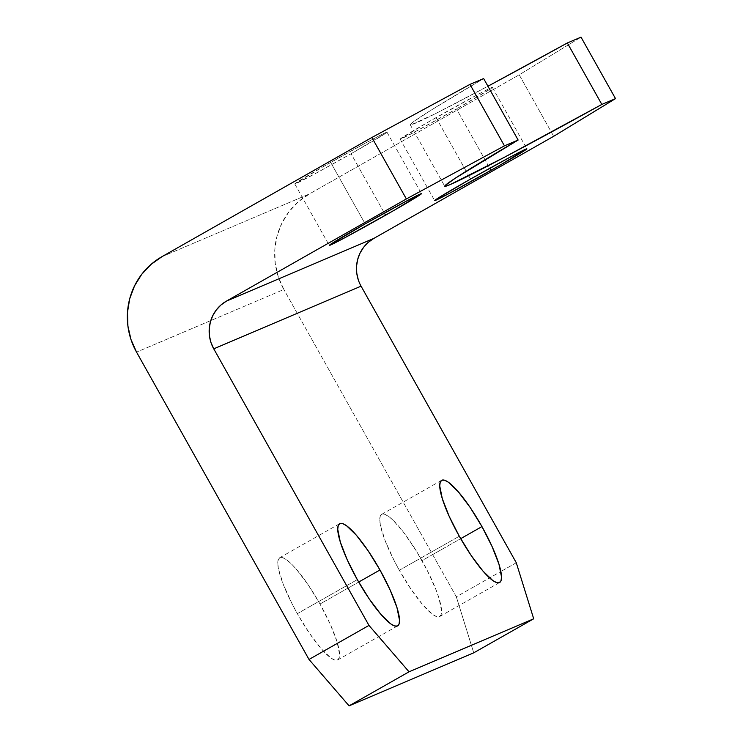 <?xml version="1.0" encoding="UTF-8"?>
<svg xmlns="http://www.w3.org/2000/svg" width="743" height="743" viewBox="0 0 743 743"><rect width="100%" height="100%" fill="white"/><g stroke="black" fill="none" stroke-linecap="round" stroke-linejoin="round"><path stroke-width="0.56" stroke-dasharray="3.71 2.79" d="M436.076 117.589A52.874 1.235 150.7 0 0 400.161 139.127A52.874 1.235 150.7 0 0 456.471 108.915L489.776 168.262L456.471 108.915L414.548 132.068L400.171 139.136L427.494 122.484L478 94.426L491.244 87.72L492.368 87.358L491.717 87.999L489.331 89.606L456.471 108.915A52.874 1.235 150.7 0 0 492.377 87.377A52.874 1.235 150.7 0 0 436.076 117.589L468.712 175.747L436.076 117.589M470.56 179.044L468.712 175.747L470.56 179.044M330.681 162.411A52.874 1.235 150.7 0 0 294.767 183.948A52.874 1.235 150.7 0 0 351.077 153.736L384.391 213.092L351.077 153.736L316.295 173.063L294.785 183.958L322.1 167.305L365.472 143.083L382.998 133.879L386.332 132.821L351.077 153.736A52.874 1.235 150.7 0 0 386.992 132.198A52.874 1.235 150.7 0 0 330.681 162.411L365.175 223.875L330.681 162.411M320.001 604.013A58.753 12.241 60.4 0 0 279.665 557.752A58.753 12.241 60.4 0 0 297.339 613.653L357.299 579.614L297.339 613.653L291.953 603.576L283.278 584.388L278.476 568.924L277.78 563.361L278.272 559.544L279.925 557.621L282.693 557.659L286.454 559.674L291.07 563.575L296.364 569.212L308.141 584.787L320.001 604.013L330.143 623.981L337.006 641.646L339.56 654.314L339.077 658.131L337.415 660.053L334.647 660.007L330.886 658.001L320.985 648.463L309.199 632.887L297.339 613.653A58.753 12.241 60.4 0 0 337.675 659.923A58.753 12.241 60.4 0 0 320.001 604.013L358.683 582.057L320.001 604.013M421.996 560.64A58.753 12.241 60.4 0 0 381.661 514.37A58.753 12.241 60.4 0 0 399.335 570.28L459.295 536.232L399.335 570.28L393.939 560.194L385.273 541.006L380.472 525.552L379.775 519.979L380.258 516.162L381.921 514.24L384.679 514.286L388.44 516.292L393.056 520.193L404.118 532.991L416.173 550.739L427.383 570.726L436.057 589.905L439.002 598.264L441.556 610.932L441.063 614.749L439.401 616.681L436.643 616.634L432.881 614.619L422.971 605.081L411.195 589.515L399.335 570.28A58.753 12.241 60.4 0 0 439.67 616.551A58.753 12.241 60.4 0 0 421.996 560.64L460.679 538.675L421.996 560.64M162.02 256.632L309.339 193.979L519.199 74.829L581.017 37.15L519.199 74.829L553.693 136.294L519.199 74.829L309.339 193.979A70.501 68.932 -113 0 0 283.863 289.482L136.545 352.136L283.863 289.482L278.291 276.833L275.235 263.366L274.808 249.602L277.037 236.051L281.838 223.244L289.018 211.681L298.305 201.799L309.339 193.979L162.02 256.632M490.742 84.711L435.723 113.53L411.074 124.815L410.452 124.276L413.702 121.573L431.516 109.899L483.637 78.572A246.741 5.768 150.7 0 0 410.247 124.778A246.741 5.768 150.7 0 0 487.928 86.216M473.728 652.828L456.323 596.796L283.863 289.482L456.323 596.796L500.856 571.506L456.323 596.796L473.728 652.828M358.284 279.851L361.07 286.166M516.283 562.748L500.856 571.506L516.283 562.748M400.161 139.127L434.655 200.582M294.767 183.948L329.26 245.413M279.665 557.752L339.625 523.704M381.661 514.37L441.621 480.331M439.67 616.551L499.63 582.503M337.675 659.923L397.635 625.885M386.992 132.198L421.485 193.663M492.377 87.377L526.871 148.832M410.247 124.778L444.741 186.242"/><path stroke-width="1.11" d="M490.965 170.37A52.874 1.235 -29.3 0 1 434.655 200.582A52.874 1.235 -29.3 0 1 470.56 179.044L437.701 198.353L435.314 199.96L434.664 200.601L435.788 200.238L449.032 193.533L499.537 165.475L526.861 148.823L512.484 155.891L470.56 179.044A52.874 1.235 -29.3 0 1 526.871 148.832A52.874 1.235 -29.3 0 1 490.965 170.37L489.776 168.262L490.965 170.37M385.571 215.201A52.874 1.235 -29.3 0 1 329.26 245.413A52.874 1.235 -29.3 0 1 365.175 223.875L329.92 244.781L329.279 245.422L330.403 245.069L343.647 238.354L394.152 210.297L421.467 193.644L407.099 200.712L365.175 223.875A52.874 1.235 -29.3 0 1 421.485 193.663A52.874 1.235 -29.3 0 1 385.571 215.201L384.391 213.092L385.571 215.201M379.97 569.974L358.683 582.057L379.97 569.974L368.101 550.739L356.324 535.174L346.414 525.626L342.653 523.62L339.895 523.574L338.232 525.496L337.74 529.322L340.294 541.981L347.167 559.646L357.299 579.614A58.753 12.241 -119.6 0 1 339.625 523.704A58.753 12.241 -119.6 0 1 379.97 569.974A58.753 12.241 -119.6 0 1 397.635 625.885A58.753 12.241 -119.6 0 1 357.299 579.614L369.16 598.849L380.945 614.424L390.855 623.962L394.617 625.968L397.375 626.015L399.037 624.092L399.52 620.266L396.966 607.607L390.103 589.942L379.97 569.974M481.956 526.592L460.679 538.675L481.956 526.592L470.096 507.358L458.31 491.792L448.41 482.253L444.648 480.238L441.881 480.201L440.227 482.123L439.735 485.941L442.289 498.609L449.153 516.264L459.295 536.232A58.753 12.241 -119.6 0 1 441.621 480.331A58.753 12.241 -119.6 0 1 481.956 526.592A58.753 12.241 -119.6 0 1 499.63 582.503A58.753 12.241 -119.6 0 1 459.295 536.232L471.155 555.467L482.931 571.042L492.841 580.58L496.603 582.586L499.37 582.633L501.023 580.71L501.516 576.893L498.962 564.225L492.089 546.56L481.956 526.592M487.928 86.216A246.741 5.768 150.7 0 0 567.346 42.964L601.839 104.429A246.741 5.768 -29.3 0 1 444.741 186.242A246.741 5.768 -29.3 0 1 518.131 140.028L483.637 78.572L518.131 140.028L504.451 145.851L469.966 84.386L483.637 78.572L469.966 84.386L371.881 137.483L406.375 198.948L226.485 301.073L373.813 238.419L553.693 136.294L615.51 98.615L553.693 136.294L373.813 238.419L226.485 301.073L406.375 198.948L504.451 145.851L518.131 140.028L455.264 178.218L444.946 185.741L445.568 186.279L450.054 184.645L503.977 157.497L601.839 104.429L615.51 98.615L581.017 37.15L615.51 98.615L601.839 104.429L567.346 42.964L581.017 37.15L567.346 42.964L490.742 84.711M371.881 137.483L162.02 256.632L371.881 137.483L469.966 84.386L504.451 145.851L406.375 198.948L371.881 137.483M309.004 659.45L349.08 705.85L473.728 652.828L349.08 705.85L409.04 671.811L533.697 618.789L473.728 652.828L533.697 618.789L409.04 671.811L368.965 625.411L213.752 348.829L361.07 286.166L516.283 562.748L533.697 618.789L516.283 562.748L361.07 286.166L213.752 348.829L368.965 625.411L309.004 659.45L136.545 352.136L309.004 659.45L368.965 625.411L409.04 671.811L349.08 705.85L309.004 659.45M226.485 301.073L220.968 304.983L216.324 309.933L212.739 315.71L210.343 322.109L209.229 328.889L209.433 335.771L210.966 342.504L213.752 348.829A35.246 34.466 67 0 1 226.485 301.073M136.545 352.136L130.972 339.495L127.907 326.028L127.49 312.255L129.719 298.705L134.52 285.906L141.699 274.343L150.978 264.462L162.02 256.632A70.501 68.932 67 0 0 136.545 352.136M361.07 286.166A35.246 34.466 -113 0 1 373.813 238.419L368.287 242.329L363.652 247.27L360.058 253.057L357.662 259.456L356.547 266.226L356.751 273.118L358.284 279.851"/></g></svg>
